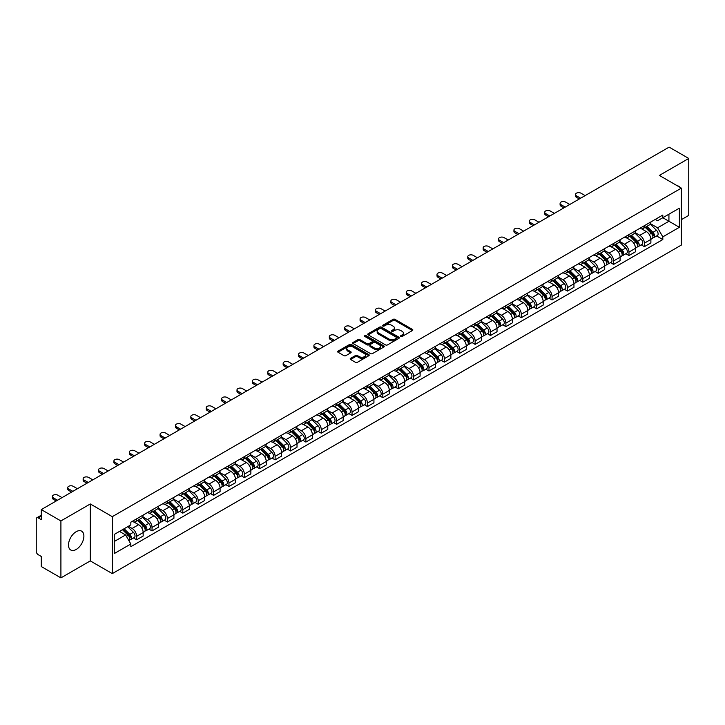 <?xml version="1.0" encoding="UTF-8"?>
<svg xmlns="http://www.w3.org/2000/svg" width="725" height="725" viewBox="0 0 725 725"><rect width="100%" height="100%" fill="white"/><g stroke="black" fill="none" stroke-linecap="round" stroke-linejoin="round"><path stroke-width="1.09" d="M400.798 336.463A0.961 0.553 0 0 0 402.148 336.463L412.434 330.528A1.368 0.788 0 0 0 412.833 329.966A1.368 0.788 0 0 0 412.434 329.413L395.007 319.353A1.368 0.788 0 0 0 393.077 319.353L382.791 325.289A0.961 0.553 0 0 0 384.141 326.069L385.473 325.298A4.377 2.528 0 0 1 391.672 325.298L393.122 326.141A4.377 2.528 0 0 1 394.409 327.927A4.377 2.528 0 0 1 393.122 329.721L391.79 330.482A0.961 0.553 0 0 0 393.149 331.271L394.482 330.5A4.377 2.528 0 0 1 400.671 330.5L402.121 331.334A4.377 2.528 0 0 1 403.408 333.128A4.377 2.528 0 0 1 402.121 334.914L400.798 335.684A0.961 0.553 0 0 0 400.798 336.463L400.798 335.684M76.188 549.459A10.875 6.28 120 0 0 83.302 539.88A10.875 6.28 120 0 0 81.635 531.162A10.875 6.28 120 0 0 76.188 531.697A10.875 6.28 120 0 0 69.083 541.285A10.875 6.28 120 0 0 70.751 550.003A10.875 6.28 120 0 0 76.188 549.459M680.059 187.376A10.875 6.28 120 0 0 678.899 186.325A10.875 6.28 120 0 0 677.422 185.845M350.574 358.358A1.368 0.788 0 0 0 350.175 358.92A1.368 0.788 0 0 0 350.574 359.482L355.468 362.301A1.368 0.788 0 0 0 357.398 362.301L368.826 355.703A1.368 0.788 0 0 0 369.224 355.15A1.368 0.788 0 0 0 368.826 354.588L351.398 344.529A1.368 0.788 0 0 0 349.459 344.529L338.04 351.127A1.368 0.788 0 0 0 337.642 351.679A1.368 0.788 0 0 0 338.04 352.241L343.94 355.649A1.368 0.788 0 0 0 345.879 355.649L350.773 352.83A1.368 0.788 0 0 0 351.172 352.268A1.368 0.788 0 0 0 350.773 351.707L347.837 350.021A3.661 2.112 0 0 1 346.767 348.526A3.661 2.112 0 0 1 349.033 346.568A3.661 2.112 0 0 1 353.021 347.03L364.494 353.655A3.661 2.112 0 0 1 365.563 355.15A3.661 2.112 0 0 1 363.307 357.099A3.661 2.112 0 0 1 359.31 356.646L357.398 355.54A1.368 0.788 0 0 0 355.468 355.54L350.574 358.358L350.574 359.482M112.293 516.662L90.299 503.966L60.909 520.94L41.28 509.603L669.121 147.121L688.75 158.458L659.36 175.423L681.355 188.119L112.293 516.662L112.293 573.611L681.355 245.059L681.355 188.119M385.573 344.919A1.368 0.788 0 0 0 387.503 344.919L398.931 338.321A1.368 0.788 0 0 0 399.33 337.768A1.368 0.788 0 0 0 398.931 337.207L381.504 327.147A1.368 0.788 0 0 0 379.565 327.147L368.146 333.745A1.368 0.788 0 0 0 367.747 334.298A1.368 0.788 0 0 0 368.146 334.859L385.573 344.919M365.192 336.672A0.961 0.553 0 0 1 366.161 336.808L366.161 335.666L383.878 345.897A1.368 0.788 0 0 1 384.277 346.459A1.368 0.788 0 0 1 383.878 347.012L372.451 353.61A1.368 0.788 0 0 1 370.52 353.61L353.093 343.55L353.093 342.436A1.368 0.788 0 0 0 352.694 342.988A1.368 0.788 0 0 0 353.093 343.55M353.093 342.436L357.978 339.608A1.368 0.788 0 0 1 359.917 339.608L366.986 343.686A1.368 0.788 0 0 0 368.916 343.686L372.161 341.819A1.368 0.788 0 0 0 372.568 341.257A1.368 0.788 0 0 0 372.161 340.696L364.802 336.454A0.961 0.553 0 0 1 366.161 335.666M60.909 520.94L60.909 577.879L41.28 566.542L41.28 556.465L38.226 554.707A2.791 1.613 -120 0 1 36.25 551.29L36.25 519.055A2.791 1.613 -120 0 1 36.83 517.777L41.28 515.212M681.355 219.666L688.75 215.398L688.75 158.458M60.909 577.879L90.299 560.905L112.293 573.611M41.28 509.603L41.28 519.68L38.226 517.922A2.791 1.613 -120 0 0 36.83 517.777M644.371 225.702A6.416 3.707 60 0 1 643.039 228.583L649.546 224.823A6.416 3.707 -120 0 0 650.878 221.941M635.127 232.607L639.831 235.326A6.416 3.707 60 0 1 644.371 243.183L650.878 239.422A6.416 3.707 -120 0 0 646.338 231.565L641.679 228.873M650.878 239.422L650.878 242.893L644.371 246.654L641.244 244.851M643.039 228.583A6.416 3.707 60 0 1 639.885 228.293M644.371 243.183L644.371 246.654M628.983 234.583A6.416 3.707 60 0 1 627.651 237.465L634.167 233.704A6.416 3.707 -120 0 0 635.49 230.822M625.865 253.732L628.983 255.535L635.49 251.783L635.49 248.303A6.416 3.707 -120 0 0 630.958 240.446L626.3 237.755M627.651 237.465A6.416 3.707 60 0 1 624.497 237.175M619.748 241.488L624.442 244.207A6.416 3.707 60 0 1 628.983 252.064L628.983 255.535M613.595 243.464A6.416 3.707 60 0 1 612.272 246.346L618.778 242.585A6.416 3.707 -120 0 0 620.111 239.712M610.477 262.622L613.595 264.417L620.111 260.665L620.111 257.185A6.416 3.707 -120 0 0 615.57 249.328L610.912 246.645M612.272 246.346A6.416 3.707 60 0 1 609.109 246.056M604.36 250.379L609.063 253.088A6.416 3.707 60 0 1 613.595 260.946L613.595 264.417M598.216 252.345A6.416 3.707 60 0 1 596.883 255.227L603.39 251.475A6.416 3.707 -120 0 0 604.722 248.593M595.089 271.503L598.216 273.307L604.722 269.546L604.722 266.075A6.416 3.707 -120 0 0 600.182 258.218L595.524 255.526M596.883 255.227A6.416 3.707 60 0 1 593.73 254.937M588.972 259.26L593.675 261.97A6.416 3.707 60 0 1 598.216 269.827L598.216 273.307M582.827 261.236A6.416 3.707 60 0 1 581.495 264.108L588.011 260.357A6.416 3.707 -120 0 0 589.334 257.475M579.71 280.385L582.827 282.188L589.334 278.427L589.334 274.956A6.416 3.707 -120 0 0 584.803 267.099L580.145 264.407M581.495 264.108A6.416 3.707 60 0 1 578.342 263.818M573.593 268.141L578.287 270.851A6.416 3.707 60 0 1 582.827 278.708L582.827 282.188M567.439 270.117A6.416 3.707 60 0 1 566.116 272.999L572.623 269.238A6.416 3.707 -120 0 0 573.946 266.356M564.322 289.266L567.439 291.069L573.955 287.308L573.955 283.837A6.416 3.707 -120 0 0 569.415 275.98L564.757 273.289M566.116 272.999A6.416 3.707 60 0 1 562.953 272.709M558.205 277.022L562.908 279.741A6.416 3.707 60 0 1 567.439 287.598L567.439 291.069M552.06 278.998A6.416 3.707 60 0 1 550.728 281.88L557.235 278.119A6.416 3.707 -120 0 0 558.567 275.237M548.934 298.147L552.06 299.951L558.567 296.19L558.567 292.719A6.416 3.707 -120 0 0 554.027 284.862L549.369 282.17M550.728 281.88A6.416 3.707 60 0 1 547.565 281.59M542.817 285.904L547.52 288.623A6.416 3.707 60 0 1 552.06 296.48L552.06 299.951M536.672 287.879A6.416 3.707 60 0 1 535.34 290.761L541.847 287A6.416 3.707 -120 0 0 543.179 284.118M533.546 307.028L536.672 308.832L543.179 305.08L543.179 301.6A6.416 3.707 -120 0 0 538.648 293.743L533.981 291.051M535.34 290.761A6.416 3.707 60 0 1 532.186 290.471M527.428 294.785L532.132 297.504A6.416 3.707 60 0 1 536.672 305.361L536.672 308.832M521.284 296.761A6.416 3.707 60 0 1 519.961 299.642L526.468 295.882A6.416 3.707 -120 0 0 527.791 293.009M518.167 315.919L521.284 317.713L527.791 313.961L527.791 310.481A6.416 3.707 -120 0 0 523.26 302.624L518.602 299.942M519.961 299.642A6.416 3.707 60 0 1 516.798 299.353M512.049 303.675L516.753 306.385A6.416 3.707 60 0 1 521.284 314.242L521.284 317.713M505.896 305.642A6.416 3.707 60 0 1 504.573 308.524L511.08 304.763A6.416 3.707 -120 0 0 512.412 301.89M502.778 324.8L505.896 326.603L512.412 322.843L512.412 319.372A6.416 3.707 -120 0 0 507.872 311.514L503.213 308.823M504.573 308.524A6.416 3.707 60 0 1 501.41 308.234M496.661 312.557L501.365 315.266A6.416 3.707 60 0 1 505.896 323.123L505.896 326.603M490.517 314.532A6.416 3.707 60 0 1 489.185 317.405L495.692 313.653A6.416 3.707 -120 0 0 497.024 310.771M487.39 333.681L490.517 335.485L497.024 331.724L497.024 328.253A6.416 3.707 -120 0 0 492.483 320.396L487.825 317.704M489.185 317.405A6.416 3.707 60 0 1 486.031 317.115M481.273 321.438L485.977 324.147A6.416 3.707 60 0 1 490.517 332.005L490.517 335.485M475.129 323.413A6.416 3.707 60 0 1 473.797 326.286L480.312 322.534A6.416 3.707 -120 0 0 481.636 319.653M472.011 342.562L475.129 344.366L481.636 340.605L481.636 337.134A6.416 3.707 -120 0 0 477.104 329.277L472.446 326.585M473.797 326.286A6.416 3.707 60 0 1 470.643 326.005M465.894 330.319L470.588 333.038A6.416 3.707 60 0 1 475.129 340.895L475.129 344.366M459.741 332.295A6.416 3.707 60 0 1 458.417 335.177L464.924 331.416A6.416 3.707 -120 0 0 466.257 328.534M456.623 351.444L459.741 353.247L466.257 349.486L466.257 346.015A6.416 3.707 -120 0 0 461.716 338.158L457.058 335.467M458.417 335.177A6.416 3.707 60 0 1 455.255 334.887M450.506 339.2L455.209 341.919A6.416 3.707 60 0 1 459.741 349.776L459.741 353.247M444.362 341.176A6.416 3.707 60 0 1 443.029 344.058L449.536 340.297A6.416 3.707 -120 0 0 450.868 337.415M441.235 360.325L444.362 362.128L450.868 358.368L450.868 354.897A6.416 3.707 -120 0 0 446.328 347.039L441.67 344.348M443.029 344.058A6.416 3.707 60 0 1 439.876 343.768M435.118 348.082L439.821 350.8A6.416 3.707 60 0 1 444.362 358.657L444.362 362.128M428.973 350.057A6.416 3.707 60 0 1 427.641 352.939L434.157 349.178A6.416 3.707 -120 0 0 435.48 346.296M425.856 369.215L428.973 371.01L435.48 367.258L435.48 363.778A6.416 3.707 -120 0 0 430.949 355.921L426.282 353.229M427.641 352.939A6.416 3.707 60 0 1 424.487 352.649M419.739 356.963L424.433 359.682A6.416 3.707 60 0 1 428.973 367.539L428.973 371.01M413.585 358.938A6.416 3.707 60 0 1 412.262 361.82L418.769 358.059A6.416 3.707 -120 0 0 420.092 355.187M410.468 378.097L413.585 379.891L420.101 376.139L420.101 372.668A6.416 3.707 -120 0 0 415.561 364.802L410.903 362.119M412.262 361.82A6.416 3.707 60 0 1 409.099 361.53M404.351 365.853L409.054 368.563A6.416 3.707 60 0 1 413.585 376.42L413.585 379.891M398.206 367.82A6.416 3.707 60 0 1 396.874 370.702L403.381 366.95A6.416 3.707 -120 0 0 404.713 364.068M395.08 386.978L398.206 388.781L404.713 385.02L404.713 381.549A6.416 3.707 -120 0 0 400.173 373.692L395.515 371.001M396.874 370.702A6.416 3.707 60 0 1 393.711 370.412M388.962 374.734L393.666 377.444A6.416 3.707 60 0 1 398.206 385.301L398.206 388.781M382.818 376.71A6.416 3.707 60 0 1 381.486 379.583L387.993 375.831A6.416 3.707 -120 0 0 389.325 372.949M379.692 395.859L382.818 397.663L389.325 393.902L389.325 390.431A6.416 3.707 -120 0 0 384.785 382.573L380.127 379.882M381.486 379.583A6.416 3.707 60 0 1 378.332 379.293M373.574 383.616L378.278 386.325A6.416 3.707 60 0 1 382.818 394.192L382.818 397.663M367.43 385.591A6.416 3.707 60 0 1 366.107 388.473L372.614 384.712A6.416 3.707 -120 0 0 373.937 381.83M364.312 404.74L367.43 406.544L373.937 402.783L373.937 399.312A6.416 3.707 -120 0 0 369.406 391.455L364.748 388.763M366.107 388.473A6.416 3.707 60 0 1 362.944 388.183M358.195 392.497L362.899 395.216A6.416 3.707 60 0 1 367.43 403.073L367.43 406.544M352.042 394.472A6.416 3.707 60 0 1 350.719 397.354L357.226 393.593A6.416 3.707 -120 0 0 358.558 390.712M348.924 413.622L352.042 415.425L358.558 411.664L358.558 408.193A6.416 3.707 -120 0 0 354.017 400.336L349.359 397.644M350.719 397.354A6.416 3.707 60 0 1 347.556 397.064M342.807 401.378L347.511 404.097A6.416 3.707 60 0 1 352.042 411.954L352.042 415.425M336.663 403.354A6.416 3.707 60 0 1 335.331 406.236L341.837 402.475A6.416 3.707 -120 0 0 343.17 399.593M333.536 422.503L336.663 424.306L343.17 420.554L343.17 417.074A6.416 3.707 -120 0 0 338.629 409.217L333.971 406.526M335.331 406.236A6.416 3.707 60 0 1 332.177 405.946M327.419 410.259L332.123 412.978A6.416 3.707 60 0 1 336.663 420.835L336.663 424.306M321.275 412.235A6.416 3.707 60 0 1 319.942 415.117L326.458 411.356A6.416 3.707 -120 0 0 327.782 408.483M318.157 431.393L321.275 433.188L327.782 429.436L327.782 425.965A6.416 3.707 -120 0 0 323.25 418.098L318.592 415.416M319.942 415.117A6.416 3.707 60 0 1 316.789 414.827M312.04 419.15L316.734 421.859A6.416 3.707 60 0 1 321.275 429.717L321.275 433.188M305.887 421.116A6.416 3.707 60 0 1 304.563 423.998L311.07 420.246A6.416 3.707 -120 0 0 312.403 417.364M302.769 440.274L305.887 442.078L312.403 438.317L312.403 434.846A6.416 3.707 -120 0 0 307.862 426.989L303.204 424.297M304.563 423.998A6.416 3.707 60 0 1 301.401 423.708M296.652 428.031L301.355 430.741A6.416 3.707 60 0 1 305.887 438.598L305.887 442.078M290.507 430.007A6.416 3.707 60 0 1 289.175 432.879L295.682 429.127A6.416 3.707 -120 0 0 297.014 426.246M287.381 449.156L290.507 450.959L297.014 447.198L297.014 443.727A6.416 3.707 -120 0 0 292.474 435.87L287.816 433.178M289.175 432.879A6.416 3.707 60 0 1 286.013 432.589M281.264 436.912L285.967 439.622A6.416 3.707 60 0 1 290.507 447.488L290.507 450.959M275.119 438.888A6.416 3.707 60 0 1 273.787 441.77L280.303 438.009A6.416 3.707 -120 0 0 281.626 435.127M272.002 458.037L275.119 459.84L281.626 456.079L281.626 452.608A6.416 3.707 -120 0 0 277.095 444.751L272.428 442.06M273.787 441.77A6.416 3.707 60 0 1 270.633 441.48M265.885 445.793L270.579 448.512A6.416 3.707 60 0 1 275.119 456.369L275.119 459.84M259.731 447.769A6.416 3.707 60 0 1 258.408 450.651L264.915 446.89A6.416 3.707 -120 0 0 266.238 444.008M256.614 466.918L259.731 468.722L266.238 464.961L266.238 461.49A6.416 3.707 -120 0 0 261.707 453.632L257.049 450.941M258.408 450.651A6.416 3.707 60 0 1 255.245 450.361M250.497 454.675L255.2 457.393A6.416 3.707 60 0 1 259.731 465.251L259.731 468.722M244.343 456.65A6.416 3.707 60 0 1 243.02 459.532L249.527 455.771A6.416 3.707 -120 0 0 250.859 452.889M241.226 475.799L244.352 477.603L250.859 473.851L250.859 470.371A6.416 3.707 -120 0 0 246.319 462.514L241.661 459.822M243.02 459.532A6.416 3.707 60 0 1 239.857 459.242M235.108 463.556L239.812 466.275A6.416 3.707 60 0 1 244.352 474.132L244.352 477.603M228.964 465.532A6.416 3.707 60 0 1 227.632 468.413L234.139 464.653A6.416 3.707 -120 0 0 235.471 461.78M225.837 484.69L228.964 486.484L235.471 482.732L235.471 479.252A6.416 3.707 -120 0 0 230.931 471.395L226.273 468.713M227.632 468.413A6.416 3.707 60 0 1 224.478 468.123M219.72 472.446L224.424 475.156A6.416 3.707 60 0 1 228.964 483.013L228.964 486.484M213.576 474.413A6.416 3.707 60 0 1 212.244 477.295L218.76 473.534A6.416 3.707 -120 0 0 220.083 470.661M210.458 493.571L213.576 495.374L220.083 491.613L220.083 488.142A6.416 3.707 -120 0 0 215.552 480.285L210.893 477.594M212.244 477.295A6.416 3.707 60 0 1 209.09 477.005M204.341 481.327L209.045 484.037A6.416 3.707 60 0 1 213.576 491.894L213.576 495.374M198.188 483.303A6.416 3.707 60 0 1 196.865 486.176L203.372 482.424A6.416 3.707 -120 0 0 204.704 479.542M195.07 502.452L198.188 504.256L204.704 500.495L204.704 497.024A6.416 3.707 -120 0 0 200.163 489.167L195.505 486.475M196.865 486.176A6.416 3.707 60 0 1 193.702 485.886M188.953 490.209L193.657 492.918A6.416 3.707 60 0 1 198.188 500.776L198.188 504.256M182.809 492.184A6.416 3.707 60 0 1 181.477 495.057L187.983 491.305A6.416 3.707 -120 0 0 189.316 488.423M179.682 511.333L182.809 513.137L189.316 509.376L189.316 505.905A6.416 3.707 -120 0 0 184.775 498.048L180.117 495.356M181.477 495.057A6.416 3.707 60 0 1 178.323 494.776M173.565 499.09L178.268 501.809A6.416 3.707 60 0 1 182.809 509.666L182.809 513.137M167.421 501.066A6.416 3.707 60 0 1 166.088 503.948L172.604 500.187A6.416 3.707 -120 0 0 173.927 497.305M164.303 520.215L167.421 522.018L173.927 518.257L173.927 514.786A6.416 3.707 -120 0 0 169.396 506.929L164.738 504.237M166.088 503.948A6.416 3.707 60 0 1 162.935 503.657M158.186 507.971L162.88 510.69A6.416 3.707 60 0 1 167.421 518.547L167.421 522.018M152.032 509.947A6.416 3.707 60 0 1 150.709 512.829L157.216 509.068A6.416 3.707 -120 0 0 158.548 506.186M148.915 529.096L152.032 530.899L158.548 527.147L158.548 523.668A6.416 3.707 -120 0 0 154.008 515.81L149.35 513.119M150.709 512.829A6.416 3.707 60 0 1 147.547 512.539M142.798 516.853L147.501 519.571A6.416 3.707 60 0 1 152.032 527.428L152.032 530.899M136.653 518.828A6.416 3.707 60 0 1 135.321 521.71L141.828 517.949A6.416 3.707 -120 0 0 143.16 515.067M133.527 537.986L136.653 539.781L143.16 536.029L143.16 532.549A6.416 3.707 -120 0 0 138.62 524.692L133.962 522.009M135.321 521.71A6.416 3.707 60 0 1 132.158 521.42M128.361 526.287L132.113 528.452A6.416 3.707 60 0 1 136.653 536.31L136.653 539.781M655.264 219.412L657.584 220.744L679.379 208.166L668.93 214.201L668.93 221.261L657.584 227.804L650.515 223.726M114.26 541.493L125.606 534.941L130.835 543.995L114.26 553.565L114.26 534.434L130.835 524.864L130.835 522.19L662.813 215.053L662.813 217.727L679.379 227.297L662.813 236.858L657.584 227.804M679.379 208.166L679.379 227.297M130.835 543.995L130.835 546.677L662.813 239.54L662.813 236.858M90.299 503.966L90.299 560.905M125.606 534.941L119.489 531.416M656.632 235.969L662.813 239.54M401.179 336.599L402.121 336.056A4.377 2.528 0 0 0 403.408 334.261L403.408 333.128M394.409 327.927L394.409 329.068A4.377 2.528 0 0 1 393.122 330.854L392.171 331.407M412.416 330.537L395.007 320.486A1.368 0.788 0 0 0 393.077 320.486L383.172 326.205M398.913 338.33L381.504 328.289A1.368 0.788 0 0 0 379.565 328.289L368.164 334.868L368.146 333.745M396.512 338.158A0.961 0.553 0 0 0 396.512 337.37L381.214 328.543A0.961 0.553 0 0 0 379.864 328.543L378.459 329.349A4.377 2.528 0 0 0 377.172 331.144A4.377 2.528 0 0 0 378.459 332.929L388.908 338.965A4.377 2.528 0 0 0 395.107 338.965L396.512 338.158L396.512 339.291A0.961 0.553 0 0 0 396.792 338.901L396.792 337.768M377.172 331.144L377.172 332.286A4.377 2.528 0 0 0 378.459 334.071L378.459 332.929M396.512 339.291L395.107 340.107A4.377 2.528 0 0 1 388.908 340.107L378.459 334.071M353.111 343.559L357.978 340.75L357.978 339.608M372.568 341.257L372.568 342.399A1.368 0.788 0 0 1 372.161 342.952L368.916 344.828A1.368 0.788 0 0 1 366.986 344.828L359.917 340.75A1.368 0.788 0 0 0 357.978 340.75M366.161 336.808L383.86 347.03M374.317 347.928A3.661 2.112 0 0 0 378.305 348.381A3.661 2.112 0 0 0 380.571 346.432A3.661 2.112 0 0 0 379.492 344.937L375.459 342.599A1.368 0.788 0 0 0 373.52 342.599L370.276 344.475A1.368 0.788 0 0 0 369.877 345.028A1.368 0.788 0 0 0 370.276 345.589L374.317 347.928L374.317 349.06A3.661 2.112 0 0 0 378.305 349.522A3.661 2.112 0 0 0 380.571 347.565L380.571 346.432M369.877 345.028L369.877 346.169A1.368 0.788 0 0 0 370.276 346.731L370.276 345.589M374.317 349.06L370.276 346.731M365.563 355.15L365.563 356.283A3.661 2.112 0 0 1 363.307 358.241A3.661 2.112 0 0 1 359.31 357.778L357.398 356.682A1.368 0.788 0 0 0 355.468 356.682L350.592 359.491M346.767 348.526L346.767 349.667A3.661 2.112 0 0 0 347.837 351.154L347.837 350.021M350.773 351.707L350.773 352.83L347.837 351.154M368.808 355.721L351.398 345.671A1.368 0.788 0 0 0 349.459 345.671L338.058 352.25M645.196 227.333L651.258 233.314A3.489 2.012 60 0 1 652.174 238.543L650.878 239.295M646.41 228.529L648.975 230.015M585.147 195.605L580.952 193.185A3.208 1.849 -0 0 0 577.453 192.787A3.208 1.849 -0 0 0 575.478 194.499A3.208 1.849 -0 0 0 576.42 195.804L580.607 198.224M645.866 226.943L652.509 233.495A1.677 0.97 60 0 1 652.944 236.006A1.677 0.97 60 0 1 652.799 236.069M646.872 226.363L652.935 232.344A3.489 2.012 60 0 1 653.85 237.573A3.489 2.012 60 0 1 652.799 237.691M650.262 224.161L656.487 230.296A3.489 2.012 60 0 1 657.403 235.525L653.85 237.573M579.329 198.967L576.42 197.291A3.208 1.849 180 0 1 575.478 195.977L575.478 194.499M629.808 236.214L635.87 242.195A3.489 2.012 60 0 1 636.795 247.424L635.49 248.177M631.022 237.41L633.587 238.897M569.759 204.486L565.563 202.067A3.208 1.849 -0 0 0 562.074 201.668A3.208 1.849 -0 0 0 560.09 203.381A3.208 1.849 -0 0 0 561.032 204.686L565.219 207.105M630.487 235.833L637.121 242.377A1.677 0.97 60 0 1 637.565 244.887A1.677 0.97 60 0 1 637.411 244.95M631.484 235.253L637.547 241.226A3.489 2.012 60 0 1 638.471 246.455A3.489 2.012 60 0 1 637.42 246.572M634.882 233.042L641.099 239.178A3.489 2.012 60 0 1 642.024 244.407L638.471 246.455M563.941 207.848L561.032 206.172A3.208 1.849 180 0 1 560.09 204.858L560.09 203.381M614.428 245.104L620.491 251.077A3.489 2.012 60 0 1 621.407 256.306L620.102 257.058M615.634 246.292L618.207 247.778M554.371 213.377L550.184 210.957A3.208 1.849 -0 0 0 546.686 210.549A3.208 1.849 -0 0 0 544.711 212.262A3.208 1.849 -0 0 0 545.644 213.576L549.84 215.996M615.099 244.715L621.733 251.258A1.677 0.97 60 0 1 622.177 253.768A1.677 0.97 60 0 1 622.023 253.832M616.105 244.135L622.168 250.116A3.489 2.012 60 0 1 623.083 255.336A3.489 2.012 60 0 1 622.032 255.454M619.494 241.923L625.711 248.059A3.489 2.012 60 0 1 626.636 253.288L623.083 255.336M548.553 216.73L545.644 215.053A3.208 1.849 180 0 1 544.711 213.739L544.711 212.262M599.04 253.986L605.103 259.967A3.489 2.012 60 0 1 606.018 265.187L604.722 265.939M600.246 255.173L602.819 256.659M538.992 222.258L534.796 219.838A3.208 1.849 -0 0 0 531.298 219.43A3.208 1.849 -0 0 0 529.322 221.143A3.208 1.849 -0 0 0 530.256 222.457L534.452 224.877M599.711 253.596L606.354 260.139A1.677 0.97 60 0 1 606.789 262.649A1.677 0.97 60 0 1 606.635 262.713M600.717 253.016L606.78 258.997A3.489 2.012 60 0 1 607.695 264.226A3.489 2.012 60 0 1 606.644 264.335M604.106 250.814L610.332 256.949A3.489 2.012 60 0 1 611.248 262.169L607.695 264.226M533.165 225.611L530.256 223.934A3.208 1.849 180 0 1 529.322 222.629L529.322 221.143M583.652 262.867L589.715 268.848A3.489 2.012 60 0 1 590.639 274.077L589.334 274.82M584.867 264.063L587.431 265.54M523.604 231.139L519.408 228.719A3.208 1.849 -0 0 0 515.919 228.321A3.208 1.849 -0 0 0 513.934 230.024A3.208 1.849 -0 0 0 514.877 231.338L519.064 233.758M584.332 262.477L590.966 269.029A1.677 0.97 60 0 1 591.41 271.54A1.677 0.97 60 0 1 591.256 271.594M585.329 261.897L591.392 267.878A3.489 2.012 60 0 1 592.316 273.108A3.489 2.012 60 0 1 591.256 273.216M588.727 259.695L594.944 265.83A3.489 2.012 60 0 1 595.859 271.059L592.316 273.108M517.786 234.501L514.877 232.816A3.208 1.849 180 0 1 513.934 231.511L513.934 230.024M568.273 271.748L574.327 277.729A3.489 2.012 60 0 1 575.251 282.958L573.946 283.711M569.478 272.944L572.052 274.422M508.216 240.02L504.029 237.601A3.208 1.849 -0 0 0 500.531 237.202A3.208 1.849 -0 0 0 498.546 238.915A3.208 1.849 -0 0 0 499.489 240.22L503.685 242.639M568.944 271.358L575.577 277.911A1.677 0.97 60 0 1 576.022 280.421A1.677 0.97 60 0 1 575.868 280.475M569.95 270.778L576.003 276.76A3.489 2.012 60 0 1 576.928 281.989A3.489 2.012 60 0 1 575.877 282.097M573.339 268.576L579.556 274.712A3.489 2.012 60 0 1 580.48 279.941L576.928 281.989M502.398 243.382L499.489 241.697A3.208 1.849 180 0 1 498.546 240.392L498.546 238.915M552.885 280.629L558.948 286.611A3.489 2.012 60 0 1 559.863 291.84L558.567 292.592M554.09 281.826L556.664 283.312M492.828 248.902L488.641 246.482A3.208 1.849 -0 0 0 485.143 246.083A3.208 1.849 -0 0 0 483.167 247.796A3.208 1.849 -0 0 0 484.101 249.101L488.297 251.521M553.556 280.24L560.189 286.792A1.677 0.97 60 0 1 560.633 289.302A1.677 0.97 60 0 1 560.479 289.366M554.562 279.66L560.624 285.641A3.489 2.012 60 0 1 561.54 290.87A3.489 2.012 60 0 1 560.488 290.979M557.951 277.458L564.177 283.593A3.489 2.012 60 0 1 565.092 288.822L561.54 290.87M487.01 252.264L484.101 250.587A3.208 1.849 180 0 1 483.167 249.273L483.167 247.796M537.497 289.511L543.56 295.492A3.489 2.012 60 0 1 544.484 300.721L543.179 301.473M538.711 290.707L541.276 292.193M477.449 257.783L473.253 255.363A3.208 1.849 -0 0 0 469.764 254.964A3.208 1.849 -0 0 0 467.779 256.677A3.208 1.849 -0 0 0 468.722 257.982L472.908 260.402M538.168 289.13L544.81 295.673A1.677 0.97 60 0 1 545.245 298.183A1.677 0.97 60 0 1 545.1 298.247M539.173 288.55L545.236 294.522A3.489 2.012 60 0 1 546.161 299.751A3.489 2.012 60 0 1 545.1 299.869M542.563 286.339L548.789 292.474A3.489 2.012 60 0 1 549.704 297.703L546.161 299.751M471.631 261.145L468.722 259.468A3.208 1.849 180 0 1 467.779 258.154L467.779 256.677M522.118 298.401L528.172 304.373A3.489 2.012 60 0 1 529.096 309.602L527.791 310.354M523.323 299.588L525.888 301.074M462.061 266.673L457.874 264.253A3.208 1.849 -0 0 0 454.376 263.846A3.208 1.849 -0 0 0 452.391 265.558A3.208 1.849 -0 0 0 453.333 266.873L457.52 269.292M522.788 298.011L529.422 304.554A1.677 0.97 60 0 1 529.866 307.065A1.677 0.97 60 0 1 529.712 307.128M523.794 297.431L529.848 303.413A3.489 2.012 60 0 1 530.772 308.632A3.489 2.012 60 0 1 529.721 308.75M527.184 295.22L533.401 301.355A3.489 2.012 60 0 1 534.325 306.584L530.772 308.632M456.243 270.026L453.333 268.35A3.208 1.849 180 0 1 452.391 267.036L452.391 265.558M506.73 307.282L512.793 313.263A3.489 2.012 60 0 1 513.708 318.483L512.412 319.236M507.935 308.469L510.509 309.956M446.673 275.554L442.486 273.135A3.208 1.849 -0 0 0 438.987 272.727A3.208 1.849 -0 0 0 437.012 274.44A3.208 1.849 -0 0 0 437.945 275.754L442.141 278.173M507.4 306.892L514.034 313.436A1.677 0.97 60 0 1 514.478 315.946A1.677 0.97 60 0 1 514.324 316.009M508.406 306.312L514.469 312.294A3.489 2.012 60 0 1 515.384 317.523A3.489 2.012 60 0 1 514.333 317.632M511.796 304.101L518.013 310.246A3.489 2.012 60 0 1 518.937 315.466L515.384 317.523M440.854 278.907L437.945 277.231A3.208 1.849 180 0 1 437.012 275.926L437.012 274.44M491.342 316.163L497.404 322.145A3.489 2.012 60 0 1 498.32 327.374L497.024 328.117M492.556 317.351L495.121 318.837M431.293 284.436L427.097 282.016A3.208 1.849 -0 0 0 423.599 281.617A3.208 1.849 -0 0 0 421.624 283.321A3.208 1.849 -0 0 0 422.566 284.635L426.753 287.055M492.012 315.774L498.655 322.326A1.677 0.97 60 0 1 499.09 324.827A1.677 0.97 60 0 1 498.945 324.891M493.018 315.194L499.081 321.175A3.489 2.012 60 0 1 499.996 326.404A3.489 2.012 60 0 1 498.945 326.513M496.407 312.992L502.633 319.127A3.489 2.012 60 0 1 503.549 324.356L499.996 326.404M425.475 287.798L422.566 286.112A3.208 1.849 180 0 1 421.624 284.807L421.624 283.321M475.953 325.045L482.016 331.026A3.489 2.012 60 0 1 482.941 336.255L481.636 337.007M477.168 326.241L479.733 327.718M415.905 293.317L411.709 290.897A3.208 1.849 -0 0 0 408.22 290.498A3.208 1.849 -0 0 0 406.236 292.211A3.208 1.849 -0 0 0 407.178 293.516L411.365 295.936M476.633 324.655L483.267 331.207A1.677 0.97 60 0 1 483.711 333.718A1.677 0.97 60 0 1 483.557 333.772M477.63 324.075L483.693 330.056A3.489 2.012 60 0 1 484.617 335.285A3.489 2.012 60 0 1 483.566 335.394M481.028 321.873L487.245 328.008A3.489 2.012 60 0 1 488.17 333.237L484.617 335.285M410.087 296.679L407.178 294.993A3.208 1.849 180 0 1 406.236 293.688L406.236 292.211M460.574 333.926L466.637 339.907A3.489 2.012 60 0 1 467.552 345.136L466.248 345.888M461.78 335.122L464.353 336.599M400.517 302.198L396.33 299.778A3.208 1.849 -0 0 0 392.832 299.38A3.208 1.849 -0 0 0 390.847 301.093A3.208 1.849 -0 0 0 391.79 302.397L395.986 304.817M461.245 333.536L467.879 340.088A1.677 0.97 60 0 1 468.323 342.599A1.677 0.97 60 0 1 468.169 342.653M462.251 332.956L468.314 338.938A3.489 2.012 60 0 1 469.229 344.167A3.489 2.012 60 0 1 468.178 344.275M465.64 330.754L471.857 336.889A3.489 2.012 60 0 1 472.782 342.118L469.229 344.167M394.699 305.56L391.79 303.884A3.208 1.849 180 0 1 390.847 302.57L390.847 301.093M445.186 342.807L451.249 348.788A3.489 2.012 60 0 1 452.164 354.017L450.868 354.77M446.392 344.003L448.965 345.49M385.138 311.079L380.942 308.66A3.208 1.849 -0 0 0 377.444 308.261A3.208 1.849 -0 0 0 375.468 309.974A3.208 1.849 -0 0 0 376.402 311.279L380.598 313.698M445.857 342.427L452.5 348.97A1.677 0.97 60 0 1 452.935 351.48A1.677 0.97 60 0 1 452.781 351.543M446.863 341.847L452.926 347.819A3.489 2.012 60 0 1 453.841 353.048A3.489 2.012 60 0 1 452.79 353.166M450.252 339.635L456.478 345.771A3.489 2.012 60 0 1 457.393 351L453.841 353.048M379.311 314.442L376.402 312.765A3.208 1.849 180 0 1 375.468 311.451L375.468 309.974M429.798 351.697L435.861 357.67A3.489 2.012 60 0 1 436.785 362.899L435.48 363.651M431.013 352.885L433.577 354.371M369.75 319.97L365.554 317.55A3.208 1.849 -0 0 0 362.065 317.142A3.208 1.849 -0 0 0 360.08 318.855A3.208 1.849 -0 0 0 361.023 320.169L365.21 322.589M430.469 351.308L437.112 357.851A1.677 0.97 60 0 1 437.556 360.361A1.677 0.97 60 0 1 437.402 360.425M431.475 350.728L437.538 356.709A3.489 2.012 60 0 1 438.462 361.929A3.489 2.012 60 0 1 437.402 362.047M434.873 348.517L441.09 354.652A3.489 2.012 60 0 1 442.005 359.881L438.462 361.929M363.932 323.323L361.023 321.646A3.208 1.849 180 0 1 360.08 320.332L360.08 318.855M414.419 360.579L420.473 366.56A3.489 2.012 60 0 1 421.397 371.78L420.092 372.532M415.624 361.766L418.189 363.252M354.362 328.851L350.175 326.431A3.208 1.849 -0 0 0 346.677 326.023A3.208 1.849 -0 0 0 344.692 327.736A3.208 1.849 -0 0 0 345.635 329.05L349.831 331.47M415.09 360.189L421.723 366.732A1.677 0.97 60 0 1 422.167 369.243A1.677 0.97 60 0 1 422.013 369.306M416.096 359.609L422.149 365.59A3.489 2.012 60 0 1 423.074 370.819A3.489 2.012 60 0 1 422.022 370.928M419.485 357.398L425.702 363.542A3.489 2.012 60 0 1 426.626 368.762L423.074 370.819M348.544 332.204L345.635 330.528A3.208 1.849 180 0 1 344.692 329.222L344.692 327.736M399.031 369.46L405.094 375.441A3.489 2.012 60 0 1 406.009 380.67L404.713 381.413M400.236 370.647L402.81 372.133M338.974 337.732L334.787 335.312A3.208 1.849 -0 0 0 331.289 334.914A3.208 1.849 -0 0 0 329.313 336.618A3.208 1.849 -0 0 0 330.247 337.932L334.442 340.351M399.702 369.07L406.335 375.623A1.677 0.97 60 0 1 406.779 378.124A1.677 0.97 60 0 1 406.625 378.187M400.708 368.49L406.77 374.472A3.489 2.012 60 0 1 407.686 379.701A3.489 2.012 60 0 1 406.634 379.809M404.097 366.288L410.314 372.423A3.489 2.012 60 0 1 411.238 377.653L407.686 379.701M333.156 341.094L330.247 339.409A3.208 1.849 180 0 1 329.313 338.104L329.313 336.618M383.643 378.341L389.706 384.322A3.489 2.012 60 0 1 390.63 389.552L389.325 390.304M384.857 379.538L387.422 381.015M323.595 346.613L319.399 344.194A3.208 1.849 -0 0 0 315.901 343.795A3.208 1.849 -0 0 0 313.925 345.508A3.208 1.849 -0 0 0 314.868 346.813L319.054 349.233M384.313 377.952L390.956 384.504A1.677 0.97 60 0 1 391.391 387.014A1.677 0.97 60 0 1 391.246 387.068M385.319 377.372L391.382 383.353A3.489 2.012 60 0 1 392.307 388.582A3.489 2.012 60 0 1 391.246 388.691M388.709 375.169L394.935 381.305A3.489 2.012 60 0 1 395.85 386.534L392.307 388.582M317.777 349.976L314.868 348.29A3.208 1.849 180 0 1 313.925 346.985L313.925 345.508M368.255 387.222L374.317 393.204A3.489 2.012 60 0 1 375.242 398.433L373.937 399.185M369.469 388.419L372.034 389.896M308.207 355.495L304.02 353.075A3.208 1.849 -0 0 0 300.522 352.676A3.208 1.849 -0 0 0 298.537 354.389A3.208 1.849 -0 0 0 299.479 355.694L303.666 358.114M368.934 386.833L375.568 393.385A1.677 0.97 60 0 1 376.012 395.895A1.677 0.97 60 0 1 375.858 395.95M369.94 386.253L375.994 392.234A3.489 2.012 60 0 1 376.918 397.463A3.489 2.012 60 0 1 375.867 397.572M373.33 384.051L379.547 390.186A3.489 2.012 60 0 1 380.471 395.415L376.918 397.463M302.388 358.857L299.479 357.18A3.208 1.849 180 0 1 298.537 355.866L298.537 354.389M352.876 396.104L358.938 402.085A3.489 2.012 60 0 1 359.854 407.314L358.558 408.066M354.081 397.3L356.655 398.786M292.818 364.376L288.632 361.956A3.208 1.849 -0 0 0 285.133 361.558A3.208 1.849 -0 0 0 283.158 363.27A3.208 1.849 -0 0 0 284.091 364.575L288.287 366.995M353.546 395.723L360.18 402.266A1.677 0.97 60 0 1 360.624 404.777A1.677 0.97 60 0 1 360.47 404.84M354.552 395.143L360.615 401.115A3.489 2.012 60 0 1 361.53 406.344A3.489 2.012 60 0 1 360.479 406.462M357.942 392.932L364.158 399.067A3.489 2.012 60 0 1 365.083 404.296L361.53 406.344M287 367.738L284.091 366.062A3.208 1.849 180 0 1 283.158 364.748L283.158 363.27M337.487 404.985L343.55 410.966A3.489 2.012 60 0 1 344.466 416.195L343.17 416.947M338.693 406.181L341.267 407.667M277.439 373.257L273.243 370.837A3.208 1.849 -0 0 0 269.745 370.439A3.208 1.849 -0 0 0 267.77 372.152A3.208 1.849 -0 0 0 268.712 373.466L272.899 375.885M338.158 404.604L344.801 411.147A1.677 0.97 60 0 1 345.236 413.658A1.677 0.97 60 0 1 345.091 413.721M339.164 404.024L345.227 409.997A3.489 2.012 60 0 1 346.142 415.226A3.489 2.012 60 0 1 345.091 415.343M342.553 401.813L348.779 407.948A3.489 2.012 60 0 1 349.695 413.178L346.142 415.226M271.621 376.619L268.712 374.943A3.208 1.849 180 0 1 267.77 373.629L267.77 372.152M322.099 413.875L328.162 419.847A3.489 2.012 60 0 1 329.087 425.077L327.782 425.829M323.314 415.062L325.878 416.549M262.051 382.147L257.855 379.728A3.208 1.849 -0 0 0 254.366 379.32A3.208 1.849 -0 0 0 252.382 381.033A3.208 1.849 -0 0 0 253.324 382.347L257.511 384.767M322.779 413.486L329.413 420.029A1.677 0.97 60 0 1 329.857 422.539A1.677 0.97 60 0 1 329.703 422.603M323.776 412.906L329.839 418.887A3.489 2.012 60 0 1 330.763 424.116A3.489 2.012 60 0 1 329.703 424.225M327.174 410.694L333.391 416.83A3.489 2.012 60 0 1 334.307 422.059L330.763 424.116M256.233 385.501L253.324 383.824A3.208 1.849 180 0 1 252.382 382.519L252.382 381.033M306.72 422.757L312.774 428.738A3.489 2.012 60 0 1 313.698 433.958L312.393 434.71M307.926 423.944L310.499 425.43M246.663 391.029L242.476 388.609A3.208 1.849 -0 0 0 238.978 388.21A3.208 1.849 -0 0 0 236.993 389.914A3.208 1.849 -0 0 0 237.936 391.228L242.132 393.648M307.391 422.367L314.025 428.919A1.677 0.97 60 0 1 314.469 431.42A1.677 0.97 60 0 1 314.315 431.484M308.397 421.787L314.451 427.768A3.489 2.012 60 0 1 315.375 432.997A3.489 2.012 60 0 1 314.324 433.106M311.786 419.585L318.003 425.72A3.489 2.012 60 0 1 318.928 430.94L315.375 432.997M240.845 394.391L237.936 392.705A3.208 1.849 180 0 1 236.993 391.4L236.993 389.914M291.332 431.638L297.395 437.619A3.489 2.012 60 0 1 298.31 442.848L297.014 443.6M292.538 432.834L295.111 434.311M231.284 399.91L227.088 397.49A3.208 1.849 -0 0 0 223.59 397.092A3.208 1.849 -0 0 0 221.614 398.795A3.208 1.849 -0 0 0 222.548 400.109L226.744 402.529M292.003 431.248L298.646 437.8A1.677 0.97 60 0 1 299.081 440.311A1.677 0.97 60 0 1 298.927 440.365M293.009 430.668L299.072 436.649A3.489 2.012 60 0 1 299.987 441.878A3.489 2.012 60 0 1 298.936 441.987M296.398 428.466L302.624 434.601A3.489 2.012 60 0 1 303.539 439.83L299.987 441.878M225.457 403.272L222.548 401.587A3.208 1.849 180 0 1 221.614 400.282L221.614 398.795M275.944 440.519L282.007 446.5A3.489 2.012 60 0 1 282.931 451.729L281.626 452.482M277.158 441.715L279.723 443.192M215.896 408.791L211.7 406.372A3.208 1.849 -0 0 0 208.211 405.973A3.208 1.849 -0 0 0 206.226 407.686A3.208 1.849 -0 0 0 207.169 408.991L211.356 411.41M276.615 440.129L283.257 446.682A1.677 0.97 60 0 1 283.702 449.192A1.677 0.97 60 0 1 283.548 449.246M277.621 439.549L283.683 445.531A3.489 2.012 60 0 1 284.608 450.76A3.489 2.012 60 0 1 283.548 450.868M281.019 437.347L287.236 443.483A3.489 2.012 60 0 1 288.151 448.712L284.608 450.76M210.078 412.153L207.169 410.477A3.208 1.849 180 0 1 206.226 409.163L206.226 407.686M260.565 449.4L266.619 455.382A3.489 2.012 60 0 1 267.543 460.611L266.238 461.363M261.77 450.597L264.335 452.083M200.508 417.673L196.321 415.253A3.208 1.849 -0 0 0 192.823 414.854A3.208 1.849 -0 0 0 190.838 416.567A3.208 1.849 -0 0 0 191.781 417.872L195.968 420.292M261.236 449.011L267.869 455.563A1.677 0.97 60 0 1 268.313 458.073A1.677 0.97 60 0 1 268.159 458.137M262.242 448.431L268.295 454.412A3.489 2.012 60 0 1 269.22 459.641A3.489 2.012 60 0 1 268.168 459.759M265.631 446.228L271.848 452.364A3.489 2.012 60 0 1 272.772 457.593L269.22 459.641M194.69 421.035L191.781 419.358A3.208 1.849 180 0 1 190.838 418.044L190.838 416.567M245.177 458.282L251.24 464.263A3.489 2.012 60 0 1 252.155 469.492L250.859 470.244M246.382 459.478L248.956 460.964M185.12 426.554L180.933 424.134A3.208 1.849 -0 0 0 177.435 423.735A3.208 1.849 -0 0 0 175.459 425.448A3.208 1.849 -0 0 0 176.392 426.753L180.588 429.173M245.847 457.901L252.481 464.444A1.677 0.97 60 0 1 252.925 466.954A1.677 0.97 60 0 1 252.771 467.018M246.853 457.321L252.916 463.293A3.489 2.012 60 0 1 253.832 468.522A3.489 2.012 60 0 1 252.78 468.64M250.243 455.11L256.46 461.245A3.489 2.012 60 0 1 257.384 466.474L253.832 468.522M179.302 429.916L176.392 428.239A3.208 1.849 180 0 1 175.459 426.925L175.459 425.448M229.789 467.172L235.852 473.144A3.489 2.012 60 0 1 236.767 478.373L235.471 479.125M231.003 468.359L233.568 469.845M169.741 435.444L165.545 433.024A3.208 1.849 -0 0 0 162.047 432.617A3.208 1.849 -0 0 0 160.071 434.329A3.208 1.849 -0 0 0 161.013 435.643L165.2 438.063M230.459 466.782L237.102 473.325A1.677 0.97 60 0 1 237.537 475.836A1.677 0.97 60 0 1 237.392 475.899M231.465 466.202L237.528 472.183A3.489 2.012 60 0 1 238.443 477.403A3.489 2.012 60 0 1 237.392 477.521M234.855 463.991L241.081 470.126A3.489 2.012 60 0 1 241.996 475.355L238.443 477.403M163.922 438.797L161.013 437.121A3.208 1.849 180 0 1 160.071 435.807L160.071 434.329M214.401 476.053L220.463 482.034A3.489 2.012 60 0 1 221.388 487.254L220.083 488.007M215.615 477.24L218.18 478.727M154.352 444.325L150.166 441.906A3.208 1.849 -0 0 0 146.667 441.498A3.208 1.849 -0 0 0 144.683 443.211A3.208 1.849 -0 0 0 145.625 444.525L149.812 446.944M215.08 475.663L221.714 482.207A1.677 0.97 60 0 1 222.158 484.717A1.677 0.97 60 0 1 222.004 484.78M216.077 475.083L222.14 481.065A3.489 2.012 60 0 1 223.064 486.294A3.489 2.012 60 0 1 222.013 486.403M219.476 472.872L225.692 479.017A3.489 2.012 60 0 1 226.617 484.237L223.064 486.294M148.534 447.678L145.625 446.002A3.208 1.849 180 0 1 144.683 444.697L144.683 443.211M199.022 484.934L205.084 490.916A3.489 2.012 60 0 1 206 496.145L204.704 496.888M200.227 486.131L202.801 487.608M138.964 453.207L134.778 450.787A3.208 1.849 -0 0 0 131.279 450.388A3.208 1.849 -0 0 0 129.304 452.092A3.208 1.849 -0 0 0 130.237 453.406L134.433 455.826M199.692 484.545L206.326 491.097A1.677 0.97 60 0 1 206.77 493.607A1.677 0.97 60 0 1 206.616 493.662M200.698 483.965L206.761 489.946A3.489 2.012 60 0 1 207.676 495.175A3.489 2.012 60 0 1 206.625 495.284M204.087 481.763L210.304 487.898A3.489 2.012 60 0 1 211.229 493.127L207.676 495.175M133.146 456.569L130.237 454.883A3.208 1.849 180 0 1 129.304 453.578L129.304 452.092M183.633 493.816L189.696 499.797A3.489 2.012 60 0 1 190.612 505.026L189.316 505.778M184.839 495.012L187.413 496.489M123.585 462.088L119.389 459.668A3.208 1.849 -0 0 0 115.891 459.269A3.208 1.849 -0 0 0 113.916 460.982A3.208 1.849 -0 0 0 114.858 462.287L119.045 464.707M184.304 493.426L190.947 499.978A1.677 0.97 60 0 1 191.382 502.488A1.677 0.97 60 0 1 191.237 502.543M185.31 492.846L191.373 498.827A3.489 2.012 60 0 1 192.288 504.056A3.489 2.012 60 0 1 191.237 504.165M188.699 490.644L194.925 496.779A3.489 2.012 60 0 1 195.841 502.008L192.288 504.056M117.767 465.45L114.858 463.764A3.208 1.849 180 0 1 113.916 462.459L113.916 460.982M168.245 502.697L174.308 508.678A3.489 2.012 60 0 1 175.233 513.907L173.927 514.659M169.46 503.893L172.024 505.379M108.197 470.969L104.001 468.549A3.208 1.849 -0 0 0 100.512 468.151A3.208 1.849 -0 0 0 98.528 469.863A3.208 1.849 -0 0 0 99.47 471.168L103.657 473.588M168.925 502.307L175.559 508.859A1.677 0.97 60 0 1 176.003 511.37A1.677 0.97 60 0 1 175.849 511.433M169.922 501.727L175.985 507.708A3.489 2.012 60 0 1 176.909 512.938A3.489 2.012 60 0 1 175.849 513.046M173.32 499.525L179.537 505.66A3.489 2.012 60 0 1 180.453 510.889L176.909 512.938M102.379 474.331L99.47 472.655A3.208 1.849 180 0 1 98.528 471.341L98.528 469.863M152.866 511.578L158.92 517.559A3.489 2.012 60 0 1 159.844 522.788L158.539 523.541M154.072 512.774L156.645 514.261M92.809 479.85L88.622 477.431A3.208 1.849 -0 0 0 85.124 477.032A3.208 1.849 -0 0 0 83.139 478.745A3.208 1.849 -0 0 0 84.082 480.05L88.278 482.469M153.537 511.198L160.171 517.741A1.677 0.97 60 0 1 160.615 520.251A1.677 0.97 60 0 1 160.461 520.314M154.543 510.618L160.597 516.59A3.489 2.012 60 0 1 161.521 521.819A3.489 2.012 60 0 1 160.47 521.937M157.932 508.406L164.149 514.542A3.489 2.012 60 0 1 165.073 519.771L161.521 521.819M86.991 483.213L84.082 481.536A3.208 1.849 180 0 1 83.139 480.222L83.139 478.745M137.478 520.468L143.541 526.441A3.489 2.012 60 0 1 144.456 531.67L143.16 532.422M138.683 521.656L141.257 523.142M77.421 488.741L73.234 486.321A3.208 1.849 -0 0 0 69.736 485.913A3.208 1.849 -0 0 0 67.76 487.626A3.208 1.849 -0 0 0 68.694 488.94L72.89 491.36M138.149 520.079L144.792 526.622A1.677 0.97 60 0 1 145.227 529.132A1.677 0.97 60 0 1 145.073 529.196M139.155 519.499L145.218 525.48A3.489 2.012 60 0 1 146.133 530.7A3.489 2.012 60 0 1 145.082 530.818M142.544 517.287L148.77 523.423A3.489 2.012 60 0 1 149.685 528.652L146.133 530.7M71.603 492.094L68.694 490.417A3.208 1.849 180 0 1 67.76 489.103L67.76 487.626M122.453 529.703L128.153 535.331A3.489 2.012 60 0 1 129.077 540.551L128.905 540.651M123.304 530.537L125.869 532.023M62.042 497.622L57.846 495.202A3.208 1.849 -0 0 0 54.357 494.794A3.208 1.849 -0 0 0 52.372 496.507A3.208 1.849 -0 0 0 53.315 497.821L57.502 500.241M123.123 529.313L129.403 535.503A1.677 0.97 60 0 1 129.847 538.013A1.677 0.97 60 0 1 129.693 538.077M124.129 528.733L129.829 534.361A3.489 2.012 60 0 1 130.754 539.59A3.489 2.012 60 0 1 129.693 539.699M127.682 526.685L133.382 532.313A3.489 2.012 60 0 1 134.297 537.533L130.754 539.59M56.224 500.975L53.315 499.298A3.208 1.849 180 0 1 52.372 497.993L52.372 496.507M152.032 527.428L158.548 523.668M167.421 518.547L173.927 514.786M182.809 509.666L189.316 505.905M198.188 500.776L204.704 497.024M213.576 491.894L220.083 488.142M228.964 483.013L235.471 479.252M244.352 474.132L250.859 470.371M259.731 465.251L266.238 461.49M275.119 456.369L281.626 452.608M290.507 447.488L297.014 443.727M305.887 438.598L312.403 434.846M321.275 429.717L327.782 425.965M336.663 420.835L343.17 417.074M352.042 411.954L358.558 408.193M367.43 403.073L373.937 399.312M382.818 394.192L389.325 390.431M398.206 385.301L404.713 381.549M413.585 376.42L420.101 372.668M428.973 367.539L435.48 363.778M444.362 358.657L450.868 354.897M459.741 349.776L466.257 346.015M475.129 340.895L481.636 337.134M490.517 332.005L497.024 328.253M505.896 323.123L512.412 319.372M521.284 314.242L527.791 310.481M536.672 305.361L543.179 301.6M552.06 296.48L558.567 292.719M567.439 287.598L573.955 283.837M582.827 278.708L589.334 274.956M598.216 269.827L604.722 266.075M613.595 260.946L620.111 257.185M628.983 252.064L635.49 248.303M136.653 536.31L143.16 532.549M132.113 528.452L138.62 524.692M147.501 519.571L154.008 515.81M162.88 510.69L169.396 506.929M178.268 501.809L184.775 498.048M193.657 492.918L200.163 489.167M209.045 484.037L215.552 480.285M224.424 475.156L230.931 471.395M239.812 466.275L246.319 462.514M255.2 457.393L261.707 453.632M270.579 448.512L277.095 444.751M285.967 439.622L292.474 435.87M301.355 430.741L307.862 426.989M316.734 421.859L323.25 418.098M332.123 412.978L338.629 409.217M347.511 404.097L354.017 400.336M362.899 395.216L369.406 391.455M378.278 386.325L384.785 382.573M393.666 377.444L400.173 373.692M409.054 368.563L415.561 364.802M424.433 359.682L430.949 355.921M439.821 350.8L446.328 347.039M455.209 341.919L461.716 338.158M470.588 333.038L477.104 329.277M485.977 324.147L492.483 320.396M501.365 315.266L507.872 311.514M516.753 306.385L523.26 302.624M532.132 297.504L538.648 293.743M547.52 288.623L554.027 284.862M562.908 279.741L569.415 275.98M578.287 270.851L584.803 267.099M593.675 261.97L600.182 258.218M609.063 253.088L615.57 249.328M624.442 244.207L630.958 240.446M639.831 235.326L646.338 231.565M41.28 516.155L38.226 517.922M402.121 336.056L402.121 334.914M391.79 331.271L391.79 330.482M393.122 330.854L393.122 329.721M382.791 326.069L382.791 325.289M393.077 320.486L393.077 319.353M395.007 320.486L395.007 319.353M412.434 330.528L412.434 329.413M379.565 328.289L379.565 327.147M381.504 328.289L381.504 327.147M398.931 338.321L398.931 337.207M388.908 340.107L388.908 338.965M395.107 340.107L395.107 338.965M359.917 340.75L359.917 339.608M366.986 344.828L366.986 343.686M368.916 344.828L368.916 343.686M372.161 342.952L372.161 341.819M383.878 347.012L383.878 345.897M355.468 356.682L355.468 355.54M357.398 356.682L357.398 355.54M359.31 357.778L359.31 356.646M338.04 352.241L338.04 351.127M349.459 345.671L349.459 344.529M351.398 345.671L351.398 344.529M368.826 355.703L368.826 354.588M651.258 233.314L649.256 234.474M653.298 235.235L652.663 235.598M656.487 230.296L652.935 232.344M576.42 197.291L576.42 195.804M635.87 242.195L633.868 243.355M637.909 244.126L637.284 244.488M641.099 239.178L637.547 241.226M561.032 206.172L561.032 204.686M620.491 251.077L618.488 252.237M622.521 253.007L621.896 253.369M625.711 248.059L622.168 250.116M545.644 215.053L545.644 213.576M605.103 259.967L603.1 261.118M607.142 261.888L606.508 262.251M610.332 256.949L606.78 258.997M530.256 223.934L530.256 222.457M589.715 268.848L587.712 269.999M591.754 270.769L591.129 271.132M594.944 265.83L591.392 267.878M514.877 232.816L514.877 231.338M574.327 277.729L572.324 278.88M576.366 279.651L575.741 280.013M579.556 274.712L576.003 276.76M499.489 241.697L499.489 240.22M558.948 286.611L556.945 287.771M560.978 288.532L560.353 288.894M564.177 283.593L560.624 285.641M484.101 250.587L484.101 249.101M543.56 295.492L541.557 296.652M545.599 297.413L544.964 297.776M548.789 292.474L545.236 294.522M468.722 259.468L468.722 257.982M528.172 304.373L526.169 305.533M530.211 306.303L529.585 306.666M533.401 301.355L529.848 303.413M453.333 268.35L453.333 266.873M512.793 313.263L510.79 314.414M514.822 315.185L514.197 315.547M518.013 310.246L514.469 312.294M437.945 277.231L437.945 275.754M497.404 322.145L495.402 323.296M499.443 324.066L498.809 324.428M502.633 319.127L499.081 321.175M422.566 286.112L422.566 284.635M482.016 331.026L480.013 332.177M484.055 332.947L483.43 333.31M487.245 328.008L483.693 330.056M407.178 294.993L407.178 293.516M466.637 339.907L464.634 341.067M468.667 341.828L468.042 342.191M471.857 336.889L468.314 338.938M391.79 303.884L391.79 302.397M451.249 348.788L449.246 349.948M453.288 350.71L452.654 351.072M456.478 345.771L452.926 347.819M376.402 312.765L376.402 311.279M435.861 357.67L433.858 358.83M437.9 359.6L437.266 359.962M441.09 354.652L437.538 356.709M361.023 321.646L361.023 320.169M420.473 366.56L418.47 367.711M422.512 368.481L421.887 368.844M425.702 363.542L422.149 365.59M345.635 330.528L345.635 329.05M405.094 375.441L403.091 376.592M407.124 377.362L406.498 377.725M410.314 372.423L406.77 374.472M330.247 339.409L330.247 337.932M389.706 384.322L387.703 385.473M391.745 386.244L391.11 386.606M394.935 381.305L391.382 383.353M314.868 348.29L314.868 346.813M374.317 393.204L372.315 394.364M376.357 395.125L375.731 395.487M379.547 390.186L375.994 392.234M299.479 357.18L299.479 355.694M358.938 402.085L356.936 403.245M360.968 404.006L360.343 404.369M364.158 399.067L360.615 401.115M284.091 366.062L284.091 364.575M343.55 410.966L341.548 412.126M345.589 412.897L344.955 413.259M348.779 407.948L345.227 409.997M268.712 374.943L268.712 373.466M328.162 419.847L326.159 421.007M330.201 421.778L329.576 422.14M333.391 416.83L329.839 418.887M253.324 383.824L253.324 382.347M312.774 428.738L310.78 429.889M314.813 430.659L314.188 431.022M318.003 425.72L314.451 427.768M237.936 392.705L237.936 391.228M297.395 437.619L295.392 438.77M299.434 439.54L298.8 439.903M302.624 434.601L299.072 436.649M222.548 401.587L222.548 400.109M282.007 446.5L280.004 447.66M284.046 448.422L283.412 448.784M287.236 443.483L283.683 445.531M207.169 410.477L207.169 408.991M266.619 455.382L264.616 456.542M268.658 457.303L268.032 457.665M271.848 452.364L268.295 454.412M191.781 419.358L191.781 417.872M251.24 464.263L249.237 465.423M253.27 466.184L252.644 466.556M256.46 461.245L252.916 463.293M176.392 428.239L176.392 426.753M235.852 473.144L233.849 474.304M237.891 475.074L237.256 475.437M241.081 470.126L237.528 472.183M161.013 437.121L161.013 435.643M220.463 482.034L218.461 483.185M222.502 483.956L221.877 484.318M225.692 479.017L222.14 481.065M145.625 446.002L145.625 444.525M205.084 490.916L203.082 492.067M207.114 492.837L206.489 493.199M210.304 487.898L206.761 489.946M130.237 454.883L130.237 453.406M189.696 499.797L187.693 500.948M191.735 501.718L191.101 502.081M194.925 496.779L191.373 498.827M114.858 463.764L114.858 462.287M174.308 508.678L172.305 509.838M176.347 510.599L175.722 510.962M179.537 505.66L175.985 507.708M99.47 472.655L99.47 471.168M158.92 517.559L156.917 518.719M160.959 519.481L160.334 519.843M164.149 514.542L160.597 516.59M84.082 481.536L84.082 480.05M143.541 526.441L141.538 527.601M145.571 528.371L144.946 528.733M148.77 523.423L145.218 525.48M68.694 490.417L68.694 488.94M128.153 535.331L126.404 536.337M130.192 537.252L129.558 537.615M133.382 532.313L129.829 534.361M53.315 499.298L53.315 497.821"/></g></svg>
